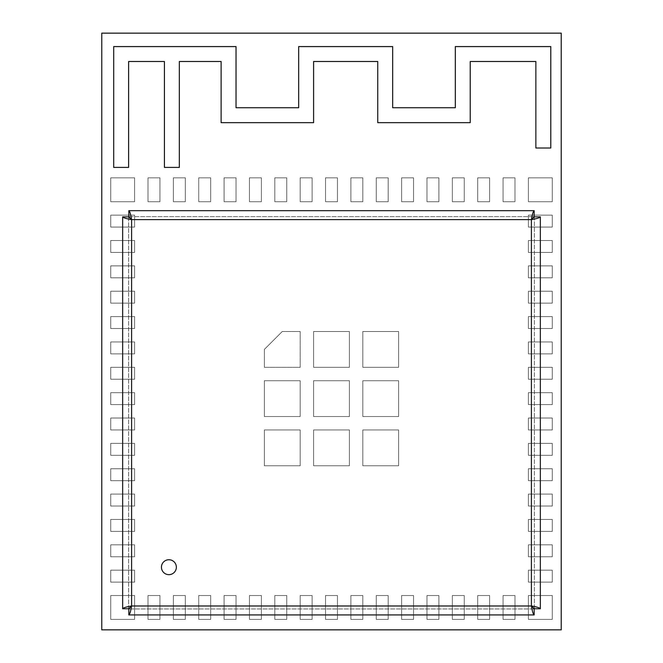 <?xml version="1.0" encoding="UTF-8"?>
<svg xmlns="http://www.w3.org/2000/svg" width="663" height="663" viewBox="0 0 663 663"><rect width="100%" height="100%" fill="white"/><g stroke="black" fill="none" stroke-linecap="round" stroke-linejoin="round"><path stroke-width="0.5" stroke-dasharray="3.31 2.49" d="M401.612 619.408L413.546 619.408L413.546 595.54L401.612 595.54L401.612 619.408L413.546 619.408L413.546 595.54L401.612 595.54L401.612 619.408L413.546 619.408L413.546 595.54L401.612 595.54L401.612 619.408L413.546 619.408L413.546 595.54L401.612 595.54L401.612 619.408M376.252 177.85L376.252 201.718L388.186 201.718L388.186 177.85L376.252 177.85L376.252 201.718L388.186 201.718L388.186 177.85L376.252 177.85L376.252 201.718L388.186 201.718L388.186 177.85L376.252 177.85L376.252 201.718L388.186 201.718L388.186 177.85L376.252 177.85M528.411 582.114L552.279 582.114L552.279 570.18L528.411 570.18L528.411 582.114L552.279 582.114L552.279 570.18L528.411 570.18L528.411 582.114L552.279 582.114L552.279 570.18L528.411 570.18L528.411 582.114L552.279 582.114L552.279 570.18L528.411 570.18L528.411 582.114M350.893 177.85L350.893 201.718L362.827 201.718L362.827 177.85L350.893 177.85L350.893 201.718L362.827 201.718L362.827 177.85L350.893 177.85L350.893 201.718L362.827 201.718L362.827 177.85L350.893 177.85L350.893 201.718L362.827 201.718L362.827 177.85L350.893 177.85M134.589 582.114L134.589 570.18L110.721 570.18L110.721 582.114L134.589 582.114L134.589 570.18L110.721 570.18L110.721 582.114L134.589 582.114L134.589 570.18L110.721 570.18L110.721 582.114L134.589 582.114L134.589 570.18L110.721 570.18L110.721 582.114L134.589 582.114M110.721 240.503L110.721 252.437L134.589 252.437L134.589 240.503L110.721 240.503L110.721 252.437L134.589 252.437L134.589 240.503L110.721 240.503L110.721 252.437L134.589 252.437L134.589 240.503L110.721 240.503L110.721 252.437L134.589 252.437L134.589 240.503L110.721 240.503M528.411 215.144L528.411 227.077L552.279 227.077L552.279 215.144L528.411 215.144L528.411 227.077L552.279 227.077L552.279 215.144L528.411 215.144L528.411 227.077L552.279 227.077L552.279 215.144L528.411 215.144L528.411 227.077L552.279 227.077L552.279 215.144L528.411 215.144M249.454 177.85L249.454 201.718L261.388 201.718L261.388 177.85L249.454 177.85L249.454 201.718L261.388 201.718L261.388 177.85L249.454 177.85L249.454 201.718L261.388 201.718L261.388 177.85L249.454 177.85L249.454 201.718L261.388 201.718L261.388 177.85L249.454 177.85M325.533 619.408L337.467 619.408L337.467 595.54L325.533 595.54L325.533 619.408L337.467 619.408L337.467 595.54L325.533 595.54L325.533 619.408L337.467 619.408L337.467 595.54L325.533 595.54L325.533 619.408L337.467 619.408L337.467 595.54L325.533 595.54L325.533 619.408M300.173 177.85L300.173 201.718L312.107 201.718L312.107 177.85L300.173 177.85L300.173 201.718L312.107 201.718L312.107 177.85L300.173 177.85L300.173 201.718L312.107 201.718L312.107 177.85L300.173 177.85L300.173 201.718L312.107 201.718L312.107 177.85L300.173 177.85M376.252 619.408L388.186 619.408L388.186 595.54L376.252 595.54L376.252 619.408L388.186 619.408L388.186 595.54L376.252 595.54L376.252 619.408L388.186 619.408L388.186 595.54L376.252 595.54L376.252 619.408L388.186 619.408L388.186 595.54L376.252 595.54L376.252 619.408M110.721 328.516L134.589 328.516L134.589 316.582L110.721 316.582L110.721 328.516L134.589 328.516L134.589 316.582L110.721 316.582L110.721 328.516L134.589 328.516L134.589 316.582L110.721 316.582L110.721 328.516L134.589 328.516L134.589 316.582L110.721 316.582L110.721 328.516M110.721 341.942L110.721 353.876L134.589 353.876L134.589 341.942L110.721 341.942L110.721 353.876L134.589 353.876L134.589 341.942L110.721 341.942L110.721 353.876L134.589 353.876L134.589 341.942L110.721 341.942L110.721 353.876L134.589 353.876L134.589 341.942L110.721 341.942M110.721 379.236L134.589 379.236L134.589 367.302L110.721 367.302L110.721 379.236L134.589 379.236L134.589 367.302L110.721 367.302L110.721 379.236L134.589 379.236L134.589 367.302L110.721 367.302L110.721 379.236L134.589 379.236L134.589 367.302L110.721 367.302L110.721 379.236M110.721 392.662L110.721 404.596L134.589 404.596L134.589 392.662L110.721 392.662L110.721 404.596L134.589 404.596L134.589 392.662L110.721 392.662L110.721 404.596L134.589 404.596L134.589 392.662L110.721 392.662L110.721 404.596L134.589 404.596L134.589 392.662L110.721 392.662M528.411 252.437L552.279 252.437L552.279 240.503L528.411 240.503L528.411 252.437L552.279 252.437L552.279 240.503L528.411 240.503L528.411 252.437L552.279 252.437L552.279 240.503L528.411 240.503L528.411 252.437L552.279 252.437L552.279 240.503L528.411 240.503L528.411 252.437M552.279 303.157L552.279 291.223L528.411 291.223L528.411 303.157L552.279 303.157L552.279 291.223L528.411 291.223L528.411 303.157L552.279 303.157L552.279 291.223L528.411 291.223L528.411 303.157L552.279 303.157L552.279 291.223L528.411 291.223L528.411 303.157L552.279 303.157M110.721 277.797L134.589 277.797L134.589 265.863L110.721 265.863L110.721 277.797L134.589 277.797L134.589 265.863L110.721 265.863L110.721 277.797L134.589 277.797L134.589 265.863L110.721 265.863L110.721 277.797L134.589 277.797L134.589 265.863L110.721 265.863L110.721 277.797M110.721 291.223L110.721 303.157L134.589 303.157L134.589 291.223L110.721 291.223L110.721 303.157L134.589 303.157L134.589 291.223L110.721 291.223L110.721 303.157L134.589 303.157L134.589 291.223L110.721 291.223L110.721 303.157L134.589 303.157L134.589 291.223L110.721 291.223M110.721 519.46L110.721 531.394L134.589 531.394L134.589 519.46L110.721 519.46L110.721 531.394L134.589 531.394L134.589 519.46L110.721 519.46L110.721 531.394L134.589 531.394L134.589 519.46L110.721 519.46L110.721 531.394L134.589 531.394L134.589 519.46L110.721 519.46M134.589 201.718L134.589 177.85L110.721 177.85L110.721 201.718L134.589 201.718L134.589 177.85L110.721 177.85L110.721 201.718L134.589 201.718L134.589 177.85L110.721 177.85L110.721 201.718L134.589 201.718L134.589 177.85L110.721 177.85L110.721 201.718L134.589 201.718M159.949 177.85L148.015 177.85L148.015 201.718L159.949 201.718L159.949 177.85L148.015 177.85L148.015 201.718L159.949 201.718L159.949 177.85L148.015 177.85L148.015 201.718L159.949 201.718L159.949 177.85L148.015 177.85L148.015 201.718L159.949 201.718L159.949 177.85M452.332 619.408L464.266 619.408L464.266 595.54L452.332 595.54L452.332 619.408L464.266 619.408L464.266 595.54L452.332 595.54L452.332 619.408L464.266 619.408L464.266 595.54L452.332 595.54L452.332 619.408L464.266 619.408L464.266 595.54L452.332 595.54L452.332 619.408M110.721 468.741L110.721 480.675L134.589 480.675L134.589 468.741L110.721 468.741L110.721 480.675L134.589 480.675L134.589 468.741L110.721 468.741L110.721 480.675L134.589 480.675L134.589 468.741L110.721 468.741L110.721 480.675L134.589 480.675L134.589 468.741L110.721 468.741M362.827 416.53L398.629 416.53L398.629 380.728L362.827 380.728L362.827 416.53L398.629 416.53L398.629 380.728L362.827 380.728L362.827 416.53L398.629 416.53L398.629 380.728L362.827 380.728L362.827 416.53L398.629 416.53L398.629 380.728L362.827 380.728L362.827 416.53M528.411 201.718L552.279 201.718L552.279 177.85L528.411 177.85L528.411 201.718L552.279 201.718L552.279 177.85L528.411 177.85L528.411 201.718L552.279 201.718L552.279 177.85L528.411 177.85L528.411 201.718L552.279 201.718L552.279 177.85L528.411 177.85L528.411 201.718M134.589 595.54L110.721 595.54L110.721 619.408L134.589 619.408L134.589 595.54L110.721 595.54L110.721 619.408L134.589 619.408L134.589 595.54L110.721 595.54L110.721 619.408L134.589 619.408L134.589 595.54L110.721 595.54L110.721 619.408L134.589 619.408L134.589 595.54M489.625 201.718L489.625 177.85L477.691 177.85L477.691 201.718L489.625 201.718L489.625 177.85L477.691 177.85L477.691 201.718L489.625 201.718L489.625 177.85L477.691 177.85L477.691 201.718L489.625 201.718L489.625 177.85L477.691 177.85L477.691 201.718L489.625 201.718M224.094 619.408L236.028 619.408L236.028 595.54L224.094 595.54L224.094 619.408L236.028 619.408L236.028 595.54L224.094 595.54L224.094 619.408L236.028 619.408L236.028 595.54L224.094 595.54L224.094 619.408L236.028 619.408L236.028 595.54L224.094 595.54L224.094 619.408M198.734 177.85L198.734 201.718L210.668 201.718L210.668 177.85L198.734 177.85L198.734 201.718L210.668 201.718L210.668 177.85L198.734 177.85L198.734 201.718L210.668 201.718L210.668 177.85L198.734 177.85L198.734 201.718L210.668 201.718L210.668 177.85L198.734 177.85M274.814 619.408L286.748 619.408L286.748 595.54L274.814 595.54L274.814 619.408L286.748 619.408L286.748 595.54L274.814 595.54L274.814 619.408L286.748 619.408L286.748 595.54L274.814 595.54L274.814 619.408L286.748 619.408L286.748 595.54L274.814 595.54L274.814 619.408M426.972 177.85L426.972 201.718L438.906 201.718L438.906 177.85L426.972 177.85L426.972 201.718L438.906 201.718L438.906 177.85L426.972 177.85L426.972 201.718L438.906 201.718L438.906 177.85L426.972 177.85L426.972 201.718L438.906 201.718L438.906 177.85L426.972 177.85M452.332 177.85L452.332 201.718L464.266 201.718L464.266 177.85L452.332 177.85L452.332 201.718L464.266 201.718L464.266 177.85L452.332 177.85L452.332 201.718L464.266 201.718L464.266 177.85L452.332 177.85L452.332 201.718L464.266 201.718L464.266 177.85L452.332 177.85M514.985 201.718L514.985 177.85L503.051 177.85L503.051 201.718L514.985 201.718L514.985 177.85L503.051 177.85L503.051 201.718L514.985 201.718L514.985 177.85L503.051 177.85L503.051 201.718L514.985 201.718L514.985 177.85L503.051 177.85L503.051 201.718L514.985 201.718M173.374 595.54L173.374 619.408L185.308 619.408L185.308 595.54L173.374 595.54L173.374 619.408L185.308 619.408L185.308 595.54L173.374 595.54L173.374 619.408L185.308 619.408L185.308 595.54L173.374 595.54L173.374 619.408L185.308 619.408L185.308 595.54L173.374 595.54M264.371 416.53L300.173 416.53L300.173 380.728L264.371 380.728L264.371 416.53L300.173 416.53L300.173 380.728L264.371 380.728L264.371 416.53L300.173 416.53L300.173 380.728L264.371 380.728L264.371 416.53L300.173 416.53L300.173 380.728L264.371 380.728L264.371 416.53M264.371 349.401L264.371 367.302L300.173 367.302L300.173 331.5L282.272 331.5L264.371 349.401L264.371 367.302L300.173 367.302L300.173 331.5L282.272 331.5L264.371 349.401L264.371 367.302L300.173 367.302L300.173 331.5L282.272 331.5L264.371 349.401L264.371 367.302L300.173 367.302L300.173 331.5L282.272 331.5L264.371 349.401M362.827 331.5L362.827 367.302L398.629 367.302L398.629 331.5L362.827 331.5L362.827 367.302L398.629 367.302L398.629 331.5L362.827 331.5L362.827 367.302L398.629 367.302L398.629 331.5L362.827 331.5L362.827 367.302L398.629 367.302L398.629 331.5L362.827 331.5M264.371 465.757L300.173 465.757L300.173 429.955L264.371 429.955L264.371 465.757L300.173 465.757L300.173 429.955L264.371 429.955L264.371 465.757L300.173 465.757L300.173 429.955L264.371 429.955L264.371 465.757L300.173 465.757L300.173 429.955L264.371 429.955L264.371 465.757M101.77 33.15L101.77 629.85L561.23 629.85L561.23 33.15L101.77 33.15M362.827 465.757L398.629 465.757L398.629 429.955L362.827 429.955L362.827 465.757L398.629 465.757L398.629 429.955L362.827 429.955L362.827 465.757L398.629 465.757L398.629 429.955L362.827 429.955L362.827 465.757L398.629 465.757L398.629 429.955L362.827 429.955L362.827 465.757M313.599 367.302L349.401 367.302L349.401 331.5L313.599 331.5L313.599 367.302L349.401 367.302L349.401 331.5L313.599 331.5L313.599 367.302L349.401 367.302L349.401 331.5L313.599 331.5L313.599 367.302L349.401 367.302L349.401 331.5L313.599 331.5L313.599 367.302M110.721 429.955L134.589 429.955L134.589 418.021L110.721 418.021L110.721 429.955L134.589 429.955L134.589 418.021L110.721 418.021L110.721 429.955L134.589 429.955L134.589 418.021L110.721 418.021L110.721 429.955L134.589 429.955L134.589 418.021L110.721 418.021L110.721 429.955M313.599 416.53L349.401 416.53L349.401 380.728L313.599 380.728L313.599 416.53L349.401 416.53L349.401 380.728L313.599 380.728L313.599 416.53L349.401 416.53L349.401 380.728L313.599 380.728L313.599 416.53L349.401 416.53L349.401 380.728L313.599 380.728L313.599 416.53M313.599 465.757L349.401 465.757L349.401 429.955L313.599 429.955L313.599 465.757L349.401 465.757L349.401 429.955L313.599 429.955L313.599 465.757L349.401 465.757L349.401 429.955L313.599 429.955L313.599 465.757L349.401 465.757L349.401 429.955L313.599 429.955L313.599 465.757M514.985 619.408L514.985 595.54L503.051 595.54L503.051 619.408L514.985 619.408L514.985 595.54L503.051 595.54L503.051 619.408L514.985 619.408L514.985 595.54L503.051 595.54L503.051 619.408L514.985 619.408L514.985 595.54L503.051 595.54L503.051 619.408L514.985 619.408M198.734 619.408L210.668 619.408L210.668 595.54L198.734 595.54L198.734 619.408L210.668 619.408L210.668 595.54L198.734 595.54L198.734 619.408L210.668 619.408L210.668 595.54L198.734 595.54L198.734 619.408L210.668 619.408L210.668 595.54L198.734 595.54L198.734 619.408M426.972 619.408L438.906 619.408L438.906 595.54L426.972 595.54L426.972 619.408L438.906 619.408L438.906 595.54L426.972 595.54L426.972 619.408L438.906 619.408L438.906 595.54L426.972 595.54L426.972 619.408L438.906 619.408L438.906 595.54L426.972 595.54L426.972 619.408M185.308 177.85L173.374 177.85L173.374 201.718L185.308 201.718L185.308 177.85L173.374 177.85L173.374 201.718L185.308 201.718L185.308 177.85L173.374 177.85L173.374 201.718L185.308 201.718L185.308 177.85L173.374 177.85L173.374 201.718L185.308 201.718L185.308 177.85M300.173 619.408L312.107 619.408L312.107 595.54L300.173 595.54L300.173 619.408L312.107 619.408L312.107 595.54L300.173 595.54L300.173 619.408L312.107 619.408L312.107 595.54L300.173 595.54L300.173 619.408L312.107 619.408L312.107 595.54L300.173 595.54L300.173 619.408M224.094 177.85L224.094 201.718L236.028 201.718L236.028 177.85L224.094 177.85L224.094 201.718L236.028 201.718L236.028 177.85L224.094 177.85L224.094 201.718L236.028 201.718L236.028 177.85L224.094 177.85L224.094 201.718L236.028 201.718L236.028 177.85L224.094 177.85M249.454 619.408L261.388 619.408L261.388 595.54L249.454 595.54L249.454 619.408L261.388 619.408L261.388 595.54L249.454 595.54L249.454 619.408L261.388 619.408L261.388 595.54L249.454 595.54L249.454 619.408L261.388 619.408L261.388 595.54L249.454 595.54L249.454 619.408M477.691 619.408L489.625 619.408L489.625 595.54L477.691 595.54L477.691 619.408L489.625 619.408L489.625 595.54L477.691 595.54L477.691 619.408L489.625 619.408L489.625 595.54L477.691 595.54L477.691 619.408L489.625 619.408L489.625 595.54L477.691 595.54L477.691 619.408M528.411 595.54L528.411 619.408L552.279 619.408L552.279 595.54L528.411 595.54L528.411 619.408L552.279 619.408L552.279 595.54L528.411 595.54L528.411 619.408L552.279 619.408L552.279 595.54L528.411 595.54L528.411 619.408L552.279 619.408L552.279 595.54L528.411 595.54M110.721 455.315L134.589 455.315L134.589 443.381L110.721 443.381L110.721 455.315L134.589 455.315L134.589 443.381L110.721 443.381L110.721 455.315L134.589 455.315L134.589 443.381L110.721 443.381L110.721 455.315L134.589 455.315L134.589 443.381L110.721 443.381L110.721 455.315M552.279 480.675L552.279 468.741L528.411 468.741L528.411 480.675L552.279 480.675L552.279 468.741L528.411 468.741L528.411 480.675L552.279 480.675L552.279 468.741L528.411 468.741L528.411 480.675L552.279 480.675L552.279 468.741L528.411 468.741L528.411 480.675L552.279 480.675M552.279 455.315L552.279 443.381L528.411 443.381L528.411 455.315L552.279 455.315L552.279 443.381L528.411 443.381L528.411 455.315L552.279 455.315L552.279 443.381L528.411 443.381L528.411 455.315L552.279 455.315L552.279 443.381L528.411 443.381L528.411 455.315L552.279 455.315M148.015 595.54L148.015 619.408L159.949 619.408L159.949 595.54L148.015 595.54L148.015 619.408L159.949 619.408L159.949 595.54L148.015 595.54L148.015 619.408L159.949 619.408L159.949 595.54L148.015 595.54L148.015 619.408L159.949 619.408L159.949 595.54L148.015 595.54M110.721 506.035L134.589 506.035L134.589 494.101L110.721 494.101L110.721 506.035L134.589 506.035L134.589 494.101L110.721 494.101L110.721 506.035L134.589 506.035L134.589 494.101L110.721 494.101L110.721 506.035L134.589 506.035L134.589 494.101L110.721 494.101L110.721 506.035M552.279 531.394L552.279 519.46L528.411 519.46L528.411 531.394L552.279 531.394L552.279 519.46L528.411 519.46L528.411 531.394L552.279 531.394L552.279 519.46L528.411 519.46L528.411 531.394L552.279 531.394L552.279 519.46L528.411 519.46L528.411 531.394L552.279 531.394M552.279 506.035L552.279 494.101L528.411 494.101L528.411 506.035L552.279 506.035L552.279 494.101L528.411 494.101L528.411 506.035L552.279 506.035L552.279 494.101L528.411 494.101L528.411 506.035L552.279 506.035L552.279 494.101L528.411 494.101L528.411 506.035L552.279 506.035M552.279 277.797L552.279 265.863L528.411 265.863L528.411 277.797L552.279 277.797L552.279 265.863L528.411 265.863L528.411 277.797L552.279 277.797L552.279 265.863L528.411 265.863L528.411 277.797L552.279 277.797L552.279 265.863L528.411 265.863L528.411 277.797L552.279 277.797M552.279 353.876L552.279 341.942L528.411 341.942L528.411 353.876L552.279 353.876L552.279 341.942L528.411 341.942L528.411 353.876L552.279 353.876L552.279 341.942L528.411 341.942L528.411 353.876L552.279 353.876L552.279 341.942L528.411 341.942L528.411 353.876L552.279 353.876M552.279 556.754L552.279 544.82L528.411 544.82L528.411 556.754L552.279 556.754L552.279 544.82L528.411 544.82L528.411 556.754L552.279 556.754L552.279 544.82L528.411 544.82L528.411 556.754L552.279 556.754L552.279 544.82L528.411 544.82L528.411 556.754L552.279 556.754M413.546 177.85L401.612 177.85L401.612 201.718L413.546 201.718L413.546 177.85L401.612 177.85L401.612 201.718L413.546 201.718L413.546 177.85L401.612 177.85L401.612 201.718L413.546 201.718L413.546 177.85L401.612 177.85L401.612 201.718L413.546 201.718L413.546 177.85M552.279 379.236L552.279 367.302L528.411 367.302L528.411 379.236L552.279 379.236L552.279 367.302L528.411 367.302L528.411 379.236L552.279 379.236L552.279 367.302L528.411 367.302L528.411 379.236L552.279 379.236L552.279 367.302L528.411 367.302L528.411 379.236L552.279 379.236M528.411 429.955L552.279 429.955L552.279 418.021L528.411 418.021L528.411 429.955L552.279 429.955L552.279 418.021L528.411 418.021L528.411 429.955L552.279 429.955L552.279 418.021L528.411 418.021L528.411 429.955L552.279 429.955L552.279 418.021L528.411 418.021L528.411 429.955M552.279 328.516L552.279 316.582L528.411 316.582L528.411 328.516L552.279 328.516L552.279 316.582L528.411 316.582L528.411 328.516L552.279 328.516L552.279 316.582L528.411 316.582L528.411 328.516L552.279 328.516L552.279 316.582L528.411 316.582L528.411 328.516L552.279 328.516M552.279 404.596L552.279 392.662L528.411 392.662L528.411 404.596L552.279 404.596L552.279 392.662L528.411 392.662L528.411 404.596L552.279 404.596L552.279 392.662L528.411 392.662L528.411 404.596L552.279 404.596L552.279 392.662L528.411 392.662L528.411 404.596L552.279 404.596M325.533 177.85L325.533 201.718L337.467 201.718L337.467 177.85L325.533 177.85L325.533 201.718L337.467 201.718L337.467 177.85L325.533 177.85L325.533 201.718L337.467 201.718L337.467 177.85L325.533 177.85L325.533 201.718L337.467 201.718L337.467 177.85L325.533 177.85M350.893 619.408L362.827 619.408L362.827 595.54L350.893 595.54L350.893 619.408L362.827 619.408L362.827 595.54L350.893 595.54L350.893 619.408L362.827 619.408L362.827 595.54L350.893 595.54L350.893 619.408L362.827 619.408L362.827 595.54L350.893 595.54L350.893 619.408M274.814 177.85L274.814 201.718L286.748 201.718L286.748 177.85L274.814 177.85L274.814 201.718L286.748 201.718L286.748 177.85L274.814 177.85L274.814 201.718L286.748 201.718L286.748 177.85L274.814 177.85L274.814 201.718L286.748 201.718L286.748 177.85L274.814 177.85M134.589 215.144L110.721 215.144L110.721 227.077L134.589 227.077L134.589 215.144L110.721 215.144L110.721 227.077L134.589 227.077L134.589 215.144L110.721 215.144L110.721 227.077L134.589 227.077L134.589 215.144L110.721 215.144L110.721 227.077L134.589 227.077L134.589 215.144M134.589 544.82L110.721 544.82L110.721 556.754L134.589 556.754L134.589 544.82L110.721 544.82L110.721 556.754L134.589 556.754L134.589 544.82L110.721 544.82L110.721 556.754L134.589 556.754L134.589 544.82L110.721 544.82L110.721 556.754L134.589 556.754L134.589 544.82M113.704 167.407L128.622 167.407L128.622 61.493L164.424 61.493L164.424 167.407L179.341 167.407L179.341 61.493L221.111 61.493L221.111 122.655L313.599 122.655L313.599 61.493L377.744 61.493L377.744 122.655L470.233 122.655L470.233 61.493L535.87 61.493L535.87 148.015L550.787 148.015L550.787 46.576L455.315 46.576L455.315 107.737L392.662 107.737L392.662 46.576L298.681 46.576L298.681 107.737L236.028 107.737L236.028 46.576L113.704 46.576L113.704 167.407L113.704 46.576L236.028 46.576L236.028 107.737L298.681 107.737L298.681 46.576L392.662 46.576L392.662 107.737L455.315 107.737L455.315 46.576L550.787 46.576L550.787 148.015L535.87 148.015L535.87 61.493L470.233 61.493L470.233 122.655L377.744 122.655L377.744 61.493L313.599 61.493L313.599 122.655L221.111 122.655L221.111 61.493L179.341 61.493L179.341 167.407L164.424 167.407L164.424 61.493L128.622 61.493L128.622 167.407L113.704 167.407M168.899 559.738A7.459 7.459 0 0 0 161.441 567.197A7.459 7.459 0 0 0 168.899 574.655A7.459 7.459 0 0 0 176.358 567.197A7.459 7.459 0 0 0 168.899 559.738A7.459 7.459 0 0 1 176.358 567.197A7.459 7.459 0 0 1 168.899 574.655A7.459 7.459 0 0 1 161.441 567.197A7.459 7.459 0 0 1 168.899 559.738M534.378 216.842L534.378 608.758L540.345 608.758L540.345 216.842L534.378 216.842L534.378 608.758M534.171 608.965L128.829 608.965L128.829 614.933L534.171 614.933L534.171 608.965L128.829 608.965M128.622 608.758L128.622 216.842L122.655 216.842L122.655 608.758L128.622 608.758L128.622 216.842M128.829 216.635L534.171 216.635L534.171 210.668L128.829 210.668L128.829 216.635L534.171 216.635M531.394 219.619L131.606 219.619L131.606 605.982L531.394 605.982L531.394 219.619"/><path stroke-width="0.99" d="M101.77 33.15L101.77 629.85L561.23 629.85L561.23 33.15L101.77 33.15M113.704 167.407L128.622 167.407L128.622 61.493L164.424 61.493L164.424 167.407L179.341 167.407L179.341 61.493L221.111 61.493L221.111 122.655L313.599 122.655L313.599 61.493L377.744 61.493L377.744 122.655L470.233 122.655L470.233 61.493L535.87 61.493L535.87 148.015L550.787 148.015L550.787 46.576L455.315 46.576L455.315 107.737L392.662 107.737L392.662 46.576L298.681 46.576L298.681 107.737L236.028 107.737L236.028 46.576L113.704 46.576L113.704 167.407L128.622 167.407L128.622 61.493L164.424 61.493L164.424 167.407L179.341 167.407L179.341 61.493L221.111 61.493L221.111 122.655L313.599 122.655L313.599 61.493L377.744 61.493L377.744 122.655L470.233 122.655L470.233 61.493L535.87 61.493L535.87 148.015L550.787 148.015L550.787 46.576L455.315 46.576L455.315 107.737L392.662 107.737L392.662 46.576L298.681 46.576L298.681 107.737L236.028 107.737L236.028 46.576L113.704 46.576L113.704 167.407M168.899 559.738A7.459 7.459 0 0 0 161.441 567.197A7.459 7.459 0 0 0 168.899 574.655A7.459 7.459 0 0 0 176.358 567.197A7.459 7.459 0 0 0 168.899 559.738A7.459 7.459 0 0 0 161.441 567.197A7.459 7.459 0 0 0 168.899 574.655A7.459 7.459 0 0 0 176.358 567.197A7.459 7.459 0 0 0 168.899 559.738M531.394 219.619C536.831 218.699 539.815 217.771 540.345 216.842L534.378 216.842L531.394 219.619L131.606 219.619C130.686 214.182 129.757 211.199 128.829 210.668L128.829 216.635L131.606 219.619L131.606 605.982C126.169 606.902 123.185 607.83 122.655 608.758L128.622 608.758L131.606 605.982L531.394 605.982C532.314 611.419 533.243 614.402 534.171 614.933L534.171 608.965L531.394 605.982L531.394 219.619C532.323 214.182 533.243 211.199 534.171 210.668L534.171 216.635L531.394 219.619M540.345 608.758C539.815 607.83 536.831 606.91 531.394 605.982L534.378 608.758L540.345 608.758L540.345 216.842M128.829 614.933C129.757 614.402 130.677 611.419 131.606 605.982L128.829 608.965L128.829 614.933L534.171 614.933M122.655 216.842C123.185 217.771 126.169 218.691 131.606 219.619L128.622 216.842L122.655 216.842L122.655 608.758M534.171 210.668L128.829 210.668"/></g></svg>
